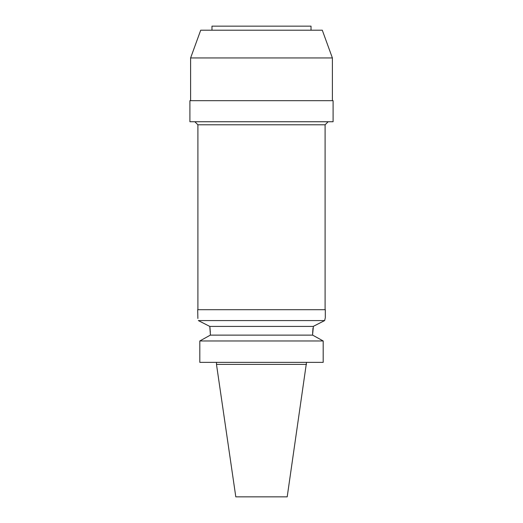 <?xml version="1.0" encoding="UTF-8"?>
<svg xmlns="http://www.w3.org/2000/svg" width="523" height="523" viewBox="0 0 523 523"><rect width="100%" height="100%" fill="white"/><g stroke="black" fill="none" stroke-linecap="round" stroke-linejoin="round"><path stroke-width="0.78" d="M306.517 364.387L216.483 364.387L235.801 496.85L287.199 496.85L306.517 362.367M208.939 335.903L210.364 335.119L210.364 334.112L210.364 335.119L199.819 340.963L199.819 362.367L323.181 362.367L323.181 340.963L312.636 335.119L312.643 333.321M199.819 362.367L199.819 340.963L201.172 340.212M325.169 318.317L324.652 320.573L313.212 326.417L209.788 326.417L209.939 327.49M209.958 327.673L210.331 332.308M312.643 333.288L312.649 332.844M312.656 332.811L312.983 328.163M314.062 335.903L321.828 340.212M210.364 335.119L312.636 335.119M313.382 326.332L312.636 334.112M210.364 334.112L209.788 326.417L198.348 320.573C197.498 316.892 197.498 316.892 198.348 320.573L324.652 320.573L324.724 320.233M323.181 340.963L199.819 340.963M198.57 320.684L202.878 322.881M325.299 317.807L325.299 309.701L197.701 309.701L197.871 318.474M317.304 324.319L320.161 322.861M325.097 309.701L325.097 124.788L197.903 124.788L194.863 121.748M189.901 121.748L333.099 121.748L333.099 100.684L189.901 100.684L189.901 121.748M332.386 100.684L332.386 57.948L190.614 57.948L190.614 100.684M332.386 57.948L322.292 30.203L200.708 30.203L190.614 57.948M311.022 30.203L311.022 26.15L211.978 26.15L211.978 30.203M216.483 364.387L216.483 362.367M197.903 309.701L197.903 124.788M325.097 124.788L328.137 121.748"/></g></svg>

